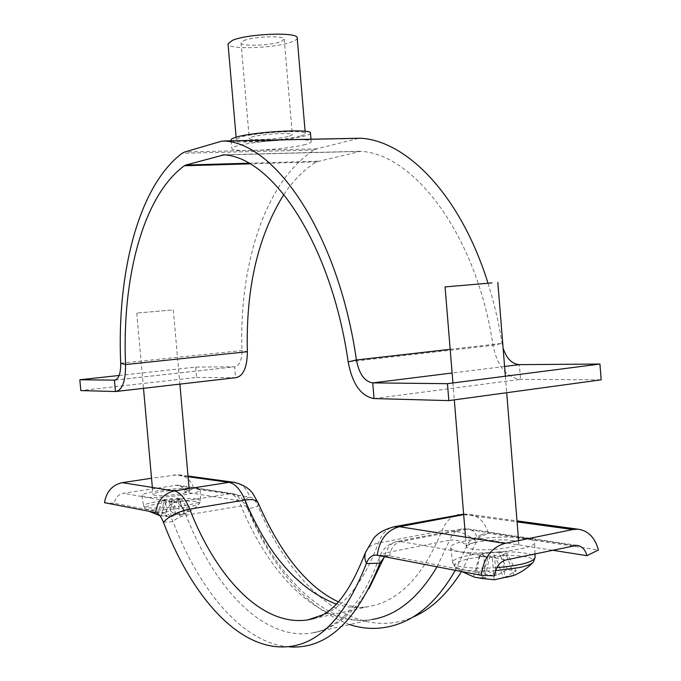 <?xml version="1.0" encoding="UTF-8"?>
<svg xmlns="http://www.w3.org/2000/svg" width="681" height="681" viewBox="0 0 681 681"><rect width="100%" height="100%" fill="white"/><g stroke="black" fill="none" stroke-linecap="round" stroke-linejoin="round"><path stroke-width="0.51" stroke-dasharray="3.4 2.55" d="M283.892 194.468C293.247 180.448 304.084 169.586 316.384 161.865L360.632 151.318C414.627 154.025 476.845 235.907 493.035 345.344C497.283 366.123 506.451 377.461 520.539 379.36L601.17 379.836M119.149 375.469L195.702 367.093L234.843 366.787C239.465 365.74 241.832 360.334 241.934 350.562C239.074 264.611 265.156 181.189 314.154 150.05L316.929 148.833L358.887 138.294M488.013 283.228C494.091 302.509 498.764 322.573 502.042 343.403L503.123 348.221M195.702 367.093L196.613 377.427L80.809 390.579M196.613 377.427L236.043 377.649M289.323 136.234L292.362 134.693C293.324 132.216 261.495 133.953 252.013 136.932L249.255 138.388C248.574 140.856 279.474 139.171 289.323 136.234M243.713 40.69C253.111 36.442 285.075 35.276 284.224 39.166L281.236 41.447C271.472 45.61 240.453 46.734 241.014 42.869L243.713 40.69M297.188 37.957C297.231 39.149 295.597 40.383 292.277 41.677C276.469 48.283 227.275 50.071 228.033 43.89M300.295 136.03C284.369 140.703 235.362 143.376 236.307 139.443L240.597 137.145C255.579 132.361 306.978 129.543 305.292 133.527C305.309 134.276 303.641 135.11 300.295 136.03M310.468 133.059C310.476 133.919 308.544 134.889 304.654 135.945C286.267 141.316 230.101 144.372 231.123 139.86M305.386 144.491C286.973 149.65 230.833 152.808 231.88 148.526C231.838 147.786 233.464 146.951 236.758 146.015C253.919 140.72 313.226 137.366 311.208 141.725C311.208 142.542 309.268 143.47 305.386 144.491M163.389 522.199L172.957 521.655C176.175 518.445 180.542 516.283 186.032 515.159L241.091 505.949C244.7 505.404 246.897 505.881 247.688 507.354L247.688 509.013C245.569 504.161 243.117 501.437 240.325 500.858L185.036 492.108L193.957 488.6C191.31 480.437 186.075 475.806 178.235 474.708L151.54 478.249M349.549 624.571C306.876 608.056 272.928 569.537 247.688 509.013L258.073 506.23C255.664 500.756 252.864 497.7 249.68 497.062L193.957 488.6M277.891 646.788L289.493 646.899C243.219 643.715 199.507 590.887 172.957 521.655C170.922 516.624 168.607 513.78 165.994 513.142L114.382 503.285C115.276 497.777 118.222 494.44 123.235 493.274L177.298 485.178C181.146 485.766 183.734 488.081 185.036 492.108M104.508 502.68L114.382 503.285M258.09 502.816L258.073 506.23C291.604 587.609 354.937 643.068 413.742 616.782L403.91 621.796M461.522 571.512L477.619 539.224L479.867 536.185L483.221 533.87L488.286 533.266L598.429 549.976M455.3 570.312L467.966 543.6L469.95 540.91L472.903 538.867L477.364 538.348L552.07 550.163M384.663 556.7L389.668 555.841L494.432 575.837M495.47 570.687C481.944 571.487 470.988 571.138 462.586 569.631L455.078 566.881C452.771 563.996 457.606 561.246 469.584 558.624C489.273 555.058 507.558 554.351 524.447 556.522C532.014 557.85 534.977 559.714 533.325 562.114L532.84 562.625M524.728 538.211C531.137 539.207 534.449 540.612 534.662 542.417C537.156 549.107 481.195 555.968 459.258 551.55C453.767 550.563 450.89 549.278 450.635 547.677C448.362 540.935 501.471 534.245 524.728 538.211M512.742 540.654C516.607 541.267 518.624 542.127 518.794 543.217C520.454 547.405 485.74 551.704 471.822 548.988C468.264 548.367 466.417 547.541 466.281 546.502C464.961 542.306 498.381 538.135 512.742 540.654M514.112 575.343L506.366 555.049L502.901 554.462L504.749 577.42L516.096 570.993L507.456 569.418L496.16 575.785L486.498 570.176L475.951 572.44L480.326 554.623L483.706 555.211L485.562 578.092L475.951 572.44M474.385 577.147L485.562 578.092M494.44 579.761L493.589 579.786M504.749 577.42L506.272 577.377M494.117 579.761L492.244 556.692L495.7 557.288L503.421 577.684M496.16 575.785L494.312 553.015L490.916 552.436L486.498 570.176M506.366 555.049L495.7 557.288M480.326 554.623L490.916 552.436M507.456 569.418L498.526 552.138L494.312 553.015M498.526 552.138L507.132 553.576L502.901 554.462M481.901 578.441L487.954 557.586L492.244 556.692M487.954 557.586L479.433 556.096L483.706 555.211M516.096 570.993L507.132 553.576M473.406 576.773L479.433 556.096M184.645 507.651C168.616 510.018 156.196 510.631 147.394 509.507L145.019 508.647C144.083 506.987 149.207 505.217 160.393 503.319C175.758 501.071 187.879 500.458 196.758 501.471L199.618 503.302C198.29 504.732 193.293 506.179 184.645 507.651M197.03 488.669L200.223 490.014C202.129 493.58 156.221 499.335 144.806 496.9L142.057 495.666C140.397 492.04 184.832 486.438 197.03 488.669M171.45 310.085L136.762 313.056L171.45 310.085M187.403 490.184L189.344 491.01C190.569 493.24 162.01 496.832 154.766 495.325L152.995 494.534C151.991 492.278 179.878 488.771 187.403 490.184M159.89 515.696L171.076 516.879L175.485 515.04L184.015 513.619L179.827 499.718L178.141 499.437L179.563 515.466L188.654 511.193L184.432 510.427L175.383 514.666L170.565 511.108L162.138 512.495L163.849 499.794L165.5 500.084L166.922 516.07L162.138 512.495M158.281 515.347L166.922 516.07M179.563 515.466L184.015 513.619M171.076 516.879L169.646 500.799L171.314 501.088L175.485 515.04M175.383 514.666L173.961 498.73L172.302 498.449L170.565 511.108M179.827 499.718L171.314 501.088M163.849 499.794L172.302 498.449M184.432 510.427L177.332 498.186L173.961 498.73M177.332 498.186L181.529 498.892L178.141 499.437M161.363 515.73L166.224 501.352L169.646 500.799M166.224 501.352L162.095 500.629L165.5 500.084M188.654 511.193L181.529 498.892M157.251 514.921L162.095 500.629M317.967 161.193L248.769 163.219M358.836 151.437L224.679 154.885M357.755 138.507L221.351 141.265M316.929 148.833L184.611 152.025M360.632 151.318L224.16 154.817M316.384 161.865L249.842 163.832M314.154 150.05L182.133 153.293M450.175 349.31L502.042 343.403L493.035 345.344L348.161 361.892M504.587 366.48L452.107 373.009M374.039 398.564L520.539 379.36L519.365 364.641M120.699 363.262L241.934 350.562L247.365 351.711M115.191 380.049L234.613 366.795L235.566 377.657L115.464 391.515M155.574 512.529L165.994 513.142C166.93 507.209 170.037 503.608 175.315 502.34L232.195 493.444C236.239 494.065 238.946 496.534 240.325 500.858L249.68 497.062C247.186 489.001 242.223 484.123 234.792 482.412M177.298 485.178L232.195 493.444C241.781 494.432 247.314 505.668 247.688 507.354C277.073 579.429 328.6 627.584 372.149 619.48C321.1 628.078 270.195 577.011 241.091 505.949C237.856 498.509 234.128 494.363 229.914 493.512L175.128 485.238M372.149 619.48L312.017 633.015C263.155 641.017 214.26 588.035 186.032 515.159C182.9 507.524 179.324 503.25 175.315 502.34L123.235 493.274M188.084 476.734L174.208 474.827M336.252 604.081C346.85 607.495 357.465 608.363 368.106 606.677C398.53 601.672 423.148 576.373 441.969 530.78L378.415 543.046C371.503 544.485 367.119 547.754 365.28 552.844M437.049 566.796L449.622 540.212C455.776 539.386 461.582 541.182 467.03 545.592L476.547 541.463C465.71 532.738 454.184 529.18 441.969 530.78C445.408 522.063 450.541 516.777 457.385 514.913M379.913 563.161L379.36 557.679L373.775 571.751L367.646 584.443L361.066 595.679L354.111 605.409L346.876 613.632L339.47 620.348L329.119 627.218L320.581 630.921L312.017 633.015C333.367 629.602 352.4 614.73 369.102 588.41M384.348 556.896L385.855 552.827L449.622 540.212C452.286 533.632 456.261 529.895 461.573 529.009L465.149 529.043L574.1 545.498M377.24 555.27L389.668 555.841C390.766 548.077 394.452 543.319 400.726 541.557L467.813 528.916L461.573 529.009L397.278 541.48C385.335 544.145 380.79 553.057 379.36 557.679L381.666 554.581L385.855 552.827C388.366 546.102 392.171 542.323 397.278 541.48L400.726 541.557L506.119 559.893M314.307 618.476C340.806 611.18 362.173 586.043 378.415 543.046C381.666 534.142 386.578 528.771 393.15 526.941M576.909 545.336L467.813 528.916C472.563 529.639 475.738 532.78 477.364 538.348L488.286 533.266C485.025 522.004 478.573 515.696 468.928 514.334L463.684 514.649M463.676 514.555L517.075 521.884M496.764 567.665C482.131 568.618 470.256 568.303 461.148 566.711C455.759 565.664 452.933 564.311 452.661 562.651C450.379 555.653 502.484 548.971 525.306 553.202C531.606 554.257 534.857 555.73 535.07 557.611M197.464 499.164L200.597 500.578C202.47 504.289 157.481 510.026 146.27 507.447L143.563 506.153C141.903 502.391 185.487 496.789 197.464 499.164M360.223 151.293L223.794 154.783M115.898 391.515L116.46 391.447M114.995 380.092L234.843 366.787M284.224 39.166L292.362 134.693M236.111 137.196L236.307 139.443M231.208 140.814L231.88 148.526M310.996 139.213L311.208 141.725M305.105 131.28L305.292 133.527M241.014 42.869L249.255 138.388M188.016 476.036L178.235 474.708M338.338 601.851C349.923 606.643 359.849 608.252 368.106 606.677L314.35 618.467M463.642 514.138L468.928 514.334L516.998 520.88M389.021 555.747L376.516 555.16M472.903 538.867L483.221 533.87M534.968 553.789L534.662 542.417M505.37 376.218L506.698 392.716M518.582 540.612L518.794 543.217M450.635 547.677L452.661 562.651L455.078 566.881L461.905 571.589M511.457 576.39L513.738 575.513M452.925 382.969L454.304 399.858M465.523 537.19L466.281 546.502M200.223 490.014L200.597 500.578L199.618 503.302C194.451 509.039 188.177 513.023 180.788 515.262M173.314 309.923L179.878 384.127M189.131 488.592L189.344 491.01M142.057 495.666L143.563 506.153L145.019 508.647L148.807 511.227M136.762 313.056L143.495 388.332M152.357 487.443L152.995 494.534"/><path stroke-width="1.02" d="M248.769 163.219L185.76 165.066L224.16 154.817C273.107 157.762 331.536 245.134 348.161 361.892L356.418 359.985C338.619 235.337 275.95 143.121 224.185 141.001L221.351 141.265L184.611 152.025L182.133 153.293C138.507 185.998 116.715 273.268 120.699 363.262C120.767 373.494 118.749 379.113 114.638 380.134L79.83 379.768L80.809 390.579L115.464 391.515L114.442 380.134L115.191 380.049M358.887 138.294L360.896 138.252C407.434 141.078 460.858 196.017 488.013 283.228M185.76 165.066L184.338 165.764C142.857 195.975 121.797 278.759 125.568 364.556C125.662 380.917 122.435 389.907 115.898 391.515L115.464 391.515M448.839 400.607L447.451 383.675L599.944 364.037L601.17 379.836L448.839 400.607L374.039 398.564C361.007 396.282 352.383 384.058 348.161 361.892M452.107 373.009L372.72 382.884L447.451 383.675M503.123 348.221C506.57 358.581 511.993 364.054 519.365 364.641L599.944 364.037M374.039 398.564L372.72 382.884C364.556 381.598 359.117 373.963 356.418 359.985L450.175 349.31M116.46 391.447L236.043 377.649C243.406 375.98 247.186 367.331 247.365 351.711C245.764 288.446 257.937 236.035 283.892 194.468M119.149 375.469L79.83 379.768M236.111 137.196L228.033 43.89L232.238 40.46C247.075 33.624 298.687 31.726 297.188 37.957L305.105 131.28M231.208 140.814L231.123 139.86C231.089 139.077 232.706 138.209 236.001 137.23C253.145 131.722 312.468 128.462 310.468 133.059L310.996 139.213M234.792 482.412L233.174 482.191C242.7 484.217 249.408 488.251 253.289 494.295L258.09 502.816C256.524 499.888 252.149 498.952 244.973 500.007L189.684 509.141C178.609 511.38 169.85 515.73 163.389 522.199C161.099 516.479 158.494 513.253 155.574 512.529L104.508 502.68C106.313 491.622 112.237 484.949 122.274 482.659L151.54 478.249M413.742 616.782C431.601 608.823 447.528 593.73 461.522 571.512M349.549 624.571C367.825 630.478 385.94 629.55 403.91 621.796C423.412 613.121 440.539 595.96 455.3 570.312M289.493 646.899C326.539 649.41 356.682 621.498 379.913 563.161L384.663 556.7M163.389 522.199C189.548 591.091 232.527 643.63 277.891 646.788C314.205 649.265 343.684 621.532 366.335 563.587C368.54 557.679 371.937 554.87 376.516 555.16L481.254 575.317L494.432 575.837C495.589 567.213 499.479 561.902 506.119 559.893L576.909 545.336C581.897 546.102 585.251 549.55 586.954 555.687L598.429 549.976C594.99 537.573 588.197 530.644 578.058 529.205L572.84 529.537L504.791 543.429C491.469 547.345 483.621 557.977 481.254 575.317M552.07 550.163L586.954 555.687M496.764 567.665C520.48 565.519 533.249 562.174 535.07 557.611L533.325 562.114C531.657 564.064 527.043 565.877 519.475 567.554L495.47 570.687M491.988 282.896L445.076 286.922L491.988 282.896M461.905 571.589L474.385 577.147L481.901 578.441L494.44 579.761L514.112 575.343L506.272 577.377M148.807 511.227L159.89 515.696M224.679 154.885L222.534 154.936M360.896 138.252L224.185 141.001M249.842 163.832L184.338 165.764M519.365 364.641L504.587 366.48M247.365 351.711L125.568 364.556L120.699 363.262M188.016 476.036L233.174 482.191L228.935 482.344L174.293 490.924C163.712 493.419 157.473 500.62 155.574 512.529M314.35 618.467L308.042 619.846C262.398 627.116 216.43 577.769 189.684 509.141C185.164 498.203 180.031 492.133 174.293 490.924L122.274 482.659M336.252 604.081C298.321 589.423 267.897 554.734 244.973 500.007C240.299 489.35 234.954 483.459 228.935 482.344L188.084 476.734M372.149 619.48C396.895 615.394 418.526 597.833 437.049 566.796M369.102 588.41L384.348 556.896M314.307 618.476L308.042 619.846L322.454 614.96C337.989 607.129 352.264 586.426 365.28 552.844L364.752 558.02L366.335 563.587L379.913 563.161M463.684 514.649L399.483 526.702L504.791 543.429M517.075 521.884L572.84 529.537M393.15 526.941L399.483 526.702C386.902 530.141 379.487 539.658 377.24 555.27M457.385 514.913L463.676 514.555M360.368 138.226L223.708 140.967M258.09 502.816C280.827 554.368 307.574 587.38 338.338 601.851M516.998 520.88L578.058 529.205M365.28 552.844L373.716 538.271C378.023 532.925 385.088 529.035 394.912 526.609L463.642 514.138M535.07 557.611L534.968 553.789M497.828 282.402L505.37 376.218M506.698 392.716L518.582 540.612M513.738 575.513C520.991 572.508 527.358 568.218 532.84 562.625M445.076 286.922L452.925 382.969M454.304 399.858L465.523 537.19M179.878 384.127L189.131 488.592M143.495 388.332L152.357 487.443"/></g></svg>
